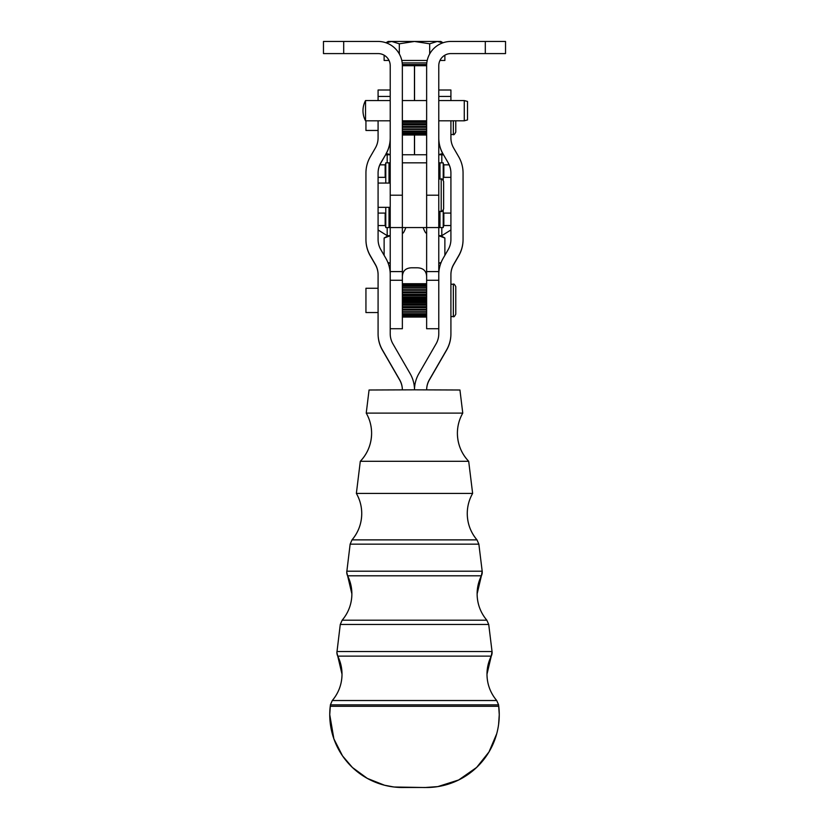 <?xml version="1.0" encoding="UTF-8"?>
<svg xmlns="http://www.w3.org/2000/svg" width="829" height="829" viewBox="0 0 829 829"><rect width="100%" height="100%" fill="white"/><g stroke="black" fill="none" stroke-linecap="round" stroke-linejoin="round"><path stroke-width="1.24" d="M390.221 207.343L378.086 207.343L378.086 239.457A20.228 20.228 180 0 0 380.791 249.57L385.889 258.389A32.372 32.372 0 0 1 390.221 274.575L390.221 333.745A20.228 20.228 180 0 0 392.936 343.869L410.168 373.703A32.372 32.372 0 0 1 414.5 389.827L369.06 390.003L366.231 413.101C369.775 419.35 371.568 426.065 371.599 433.256C371.454 444.054 367.693 453.401 360.314 461.297A40.466 40.466 0 0 0 366.231 413.101L462.769 413.101A40.466 40.466 0 0 0 468.686 461.297L360.304 461.297L356.366 493.421C359.91 499.669 361.703 506.384 361.734 513.576C361.631 523.503 358.387 532.27 352.014 539.876L352.014 539.886A40.466 40.466 0 0 0 356.366 493.421L472.634 493.421A40.466 40.466 0 0 0 476.976 539.876L352.014 539.876L350.139 544.156L346.75 572.186A8.093 8.093 0 0 0 347.61 575.803L481.39 575.803A8.093 8.093 0 0 0 482.188 571.202L346.812 571.202A8.093 8.093 0 0 0 346.75 572.186L351.879 593.896A40.466 40.466 0 0 0 347.61 575.803M340.273 624.475L488.727 624.475L486.841 620.196C480.468 612.59 477.235 603.823 477.121 593.896L481.39 575.803A40.466 40.466 0 0 0 486.841 620.196L342.159 620.196L340.273 624.475L336.895 652.506A8.093 8.093 0 0 0 337.745 656.122L491.255 656.122A8.093 8.093 0 0 0 492.043 651.521L336.957 651.521A8.093 8.093 0 0 0 336.895 652.506L342.014 674.215A40.466 40.466 0 0 0 337.745 656.122M498.602 704.857L496.716 700.526C490.333 692.909 487.089 684.143 486.986 674.215L491.255 656.122A40.466 40.466 0 0 0 496.716 700.526L332.284 700.526A40.466 40.466 0 0 0 342.014 674.215C341.911 684.143 338.667 692.909 332.284 700.526L330.398 704.857L498.602 704.857L499.255 714.671A72.828 72.828 0 0 0 498.768 706.287L330.232 706.287A72.828 72.828 0 0 0 404.345 787.488M438.779 137.873A32.372 32.372 180 0 0 443.111 154.059L448.209 162.878A20.228 20.228 0 0 1 450.914 172.992L450.914 239.457A20.228 20.228 0 0 1 448.209 249.57L443.111 258.389A32.372 32.372 180 0 0 438.779 274.575L438.779 333.745A20.228 20.228 0 0 1 436.064 343.869L418.832 373.703A32.372 32.372 180 0 0 414.5 389.827L459.94 390.003L462.769 413.101C459.225 419.35 457.432 426.065 457.401 433.256C457.546 444.054 461.307 453.401 468.686 461.297L472.634 493.421C469.09 499.669 467.297 506.384 467.266 513.576C467.369 523.503 470.613 532.27 476.986 539.876L478.861 544.156L482.188 571.202L481.39 575.803M426.8 62.89L402.2 62.89M385.941 42.756L388.2 41.45L437.277 41.45L429.681 43.802L414.5 41.45L399.319 43.802L391.723 41.45L386.065 42.797M424.655 787.488A72.828 72.828 0 0 0 499.255 714.671L498.612 724.328M342.159 620.196A40.466 40.466 0 0 0 351.879 593.896C351.765 603.823 348.532 612.59 342.159 620.196L342.159 620.206M378.086 130.464L365.941 130.464L365.941 120.806M455.774 120.806L455.774 132.08L455.774 120.806M453.339 120.806L453.339 134.516L450.914 134.516M378.086 312.543L365.941 312.543L365.941 288.264L378.086 288.264M453.339 316.585C453.743 317.279 454.551 316.471 455.774 314.16L455.774 286.647C454.551 284.337 453.743 283.528 453.339 284.223L453.339 316.585L450.914 316.585M450.914 284.223L453.339 284.223M378.086 207.343L378.086 183.064L390.221 183.064M443.629 208.96C442.406 211.271 441.598 212.079 441.204 211.385C441.598 212.079 442.406 211.271 443.629 208.96L443.629 181.447C442.417 179.137 441.608 178.328 441.204 179.023L441.204 211.385L438.779 211.385M438.779 179.023L441.204 179.023C441.608 178.328 442.417 179.137 443.629 181.447M387.184 227.571L387.184 235.664L378.086 229.965M390.221 235.664L387.184 235.664M441.816 162.836L441.816 154.743L443.463 154.878M438.779 154.743L441.816 154.743M485.307 41.45L485.307 53.584L505.535 53.584L505.535 41.45L450.914 41.45A24.279 24.279 0 0 0 426.634 65.729L426.634 328.73L438.779 328.73M438.779 274.617L438.779 271.591L426.634 271.591M390.221 328.73L402.366 328.73L402.366 195.209L390.221 195.209L390.221 65.729A12.134 12.134 0 0 0 378.086 53.584L343.693 53.584L343.693 41.45L323.465 41.45L323.465 53.584L343.693 53.584M467.504 119.936L467.504 101.439L464.271 100.568L464.271 120.806L467.504 119.936M365.537 120.806A21.347 21.347 0 0 1 365.537 100.568L365.537 120.806L390.221 120.806M402.366 315.58L426.634 315.58M426.634 315.3L402.366 315.3M402.366 314.098L426.634 314.098M426.634 313.714L402.366 313.714M402.366 312.17L426.634 312.17M426.634 311.704L402.366 311.704M402.366 309.87L426.634 309.87M426.634 310.056L402.366 310.056M426.634 309.321L402.366 309.321M402.366 307.258L426.634 307.258M426.634 307.735L402.366 307.735M426.634 306.668L402.366 306.668M402.366 304.43L426.634 304.43M426.634 305.186L402.366 305.186M426.634 303.797L402.366 303.797M402.366 301.476L426.634 301.476M426.634 302.481L402.366 302.481M426.634 300.823L402.366 300.823M402.366 298.481L426.634 298.481M426.634 299.704L402.366 299.704M426.634 297.839L402.366 297.839M402.366 295.559L426.634 295.559M426.634 296.958L402.366 296.958M426.634 294.937L402.366 294.937M402.366 292.782L426.634 292.782M426.634 294.316L402.366 294.316M426.634 292.212L402.366 292.212M402.366 290.254L426.634 290.254M426.634 291.881L402.366 291.881M426.634 289.746L402.366 289.746M402.366 288.046L426.634 288.046M426.634 289.704L402.366 289.704M426.634 287.622L402.366 287.622M402.366 286.243L426.634 286.243M426.634 285.912L402.366 285.912M402.366 284.896L426.634 284.896M426.634 284.668L402.366 284.668M402.366 284.046L426.634 284.046M426.634 283.922L402.366 283.922M402.366 283.715L426.634 283.715L402.366 283.715M402.366 317.051L426.634 317.051M426.634 316.999L402.366 316.999M402.366 316.574L426.634 316.574M426.634 316.398L402.366 316.398M390.221 263.176L388.138 263.145M440.862 263.145L438.779 263.176M440.8 235.664L444.872 238.016L438.779 235.768M390.221 235.768L384.128 238.016L384.128 255.353M444.872 238.016L444.872 255.353M387.91 262.555L390.221 263.083M438.779 263.083L441.09 262.555M386.314 153.51L390.221 154.64M438.779 154.64L442.686 153.51M378.086 173.199A20.228 20.228 180 0 1 380.791 163.085L385.889 154.267L380.791 162.878A20.228 20.228 180 0 0 378.086 172.992L378.086 183.064M426.655 64.797L426.634 65.729L402.366 65.729A24.279 24.279 0 0 0 378.086 41.45L343.693 41.45M426.634 195.209L438.779 195.209L438.779 65.729A12.134 12.134 0 0 1 450.914 53.584L485.307 53.584M438.779 195.209L438.779 271.591M402.366 154.743L426.634 154.743M389.029 207.343L389.029 227.571L390.221 227.571L390.221 195.209M402.355 65.108L402.366 195.209M443.225 210.307L443.225 227.571L390.221 227.571L390.221 274.617M438.779 162.836L443.225 162.836L443.225 180.111M389.029 227.571L385.775 227.571L385.775 207.343M385.775 183.064L385.775 162.836L389.029 162.836L389.029 183.064M390.221 162.836L389.029 162.836M402.366 162.836L426.634 162.836M399.651 379.993L399.651 379.775A20.228 20.228 0 0 1 402.366 389.837A20.228 20.228 0 0 0 399.651 379.993L382.418 350.149A32.372 32.372 180 0 1 378.086 333.963L378.086 274.575A20.228 20.228 0 0 0 375.371 264.461L370.283 255.643A32.372 32.372 180 0 1 365.941 239.457L365.941 172.992A32.372 32.372 180 0 1 370.283 156.805L375.371 147.987A20.228 20.228 0 0 0 378.086 137.873L378.086 120.806M378.086 274.793A20.228 20.228 0 0 0 375.371 264.679L370.283 255.86A32.372 32.372 180 0 1 365.941 239.674L365.941 239.457M378.086 100.568L378.086 90.009L390.221 90.009M385.889 154.059A32.372 32.372 0 0 0 390.221 137.873M385.889 154.267A32.372 32.372 0 0 0 390.221 138.08M399.651 379.775L382.418 349.931A32.372 32.372 180 0 1 378.086 333.745M390.221 96.423L378.086 96.423M450.914 333.745L450.914 333.963A32.372 32.372 0 0 1 446.582 350.149L446.582 349.931A32.372 32.372 0 0 0 450.914 333.745L450.914 274.575A20.228 20.228 180 0 1 453.629 264.461L458.717 255.643A32.372 32.372 0 0 0 463.059 239.457L463.059 239.674A32.372 32.372 0 0 1 458.717 255.86L458.717 255.643M450.914 274.793A20.228 20.228 180 0 1 453.629 264.679L458.717 255.86M463.059 239.457L463.059 172.992A32.372 32.372 0 0 0 458.717 156.805L453.629 147.987A20.228 20.228 180 0 1 450.914 137.873L450.914 120.806M443.111 154.059L448.209 162.878M450.914 173.199A20.228 20.228 0 0 0 448.209 163.085M438.779 90.009L450.914 90.009L450.914 96.423L438.779 96.423M450.914 100.568L450.914 96.423M443.111 154.267A32.372 32.372 180 0 1 438.779 138.08M429.349 379.775L429.349 379.993A20.228 20.228 180 0 0 426.645 389.837A20.228 20.228 180 0 1 429.349 379.775L446.582 349.931M429.349 379.993L446.582 350.149M417.754 162.836L411.246 162.836M402.366 277.86C402.179 271.332 405.298 267.974 411.712 267.788L417.288 267.788C423.723 268.026 426.842 271.384 426.634 277.86M405.837 227.571C404.106 232.079 402.956 233.902 402.366 233.032L402.552 233.446M423.163 227.571C424.749 231.84 425.899 233.654 426.634 233.032L426.448 233.446M449.111 164.857L443.836 164.857L443.836 177.333L450.914 177.333M378.086 177.333L385.164 177.333L385.164 164.857L379.889 164.857M385.775 163.417L385.164 164.857M385.537 154.878L387.184 154.743L387.184 162.836M387.184 154.743L390.221 154.743M443.836 164.857L443.225 163.417M378.086 225.55L385.164 225.55L385.164 213.084L378.086 213.084M450.914 213.084L443.836 213.084L443.836 225.55L450.914 225.55M443.225 226.991L443.836 225.55M450.914 229.965L441.816 235.664L441.816 227.571M441.816 235.664L438.779 235.664M385.164 225.55L385.775 227.001M426.634 135.013L402.366 135.013M402.366 134.889L426.634 134.889M426.634 134.795L402.366 134.795M402.366 134.257L426.634 134.257M426.634 134.049L402.366 134.049M402.366 133.106L426.634 133.106M426.634 132.785L402.366 132.785M402.366 131.479L426.634 131.479M426.634 131.075L402.366 131.075M402.366 129.438L426.634 129.438M426.634 128.941L402.366 128.941M402.366 127.034L426.634 127.034M426.634 126.474L402.366 126.474M402.366 124.35L426.634 124.35M426.634 123.739L402.366 123.739M402.366 121.469L426.634 121.469M426.634 120.827L402.366 120.827L426.634 120.806M426.634 122.309L402.366 122.309M426.634 124.91L402.366 124.91M426.634 127.303L402.366 127.303M442.935 42.797L437.277 41.45L440.8 41.45L443.059 42.756M399.319 53.958L399.319 43.802M401.785 60.465L427.215 60.465M429.681 53.958L429.681 43.802M389.029 60.465L384.128 60.465L384.128 55.201M439.971 60.465L444.872 60.465L444.872 55.201M402.334 64.517L426.666 64.517M350.139 544.156L478.861 544.156M330.398 704.857L329.745 714.671L333.89 738.888L342.522 755.882L352.398 767.467L367.34 778.41L384.552 785.239L393.972 787.001L424.956 787.529L437.795 786.607L458.675 779.975L476.644 767.426L488.986 751.965L496.716 733.748M390.221 280.275L402.366 280.275M426.634 280.275L438.779 280.275M414.541 154.743L414.541 135.013M414.541 100.568L414.541 65.729M414.459 65.729L414.459 100.568M414.459 135.013L414.459 154.743M439.971 227.571L439.971 211.385M439.971 179.023L439.971 162.836M402.366 271.591L390.221 271.591M488.727 624.475L492.043 651.521L491.255 656.122M404.003 787.488L424.997 787.488M453.339 134.516C453.722 135.22 454.53 134.412 455.774 132.08M438.779 100.568L464.271 100.568M365.537 100.568L390.221 100.568M402.366 100.568L426.634 100.568M388.2 235.664L384.128 238.016M388.2 154.743L386.252 153.614M440.8 154.743L442.748 153.614M438.779 120.806L464.271 120.806"/></g></svg>
